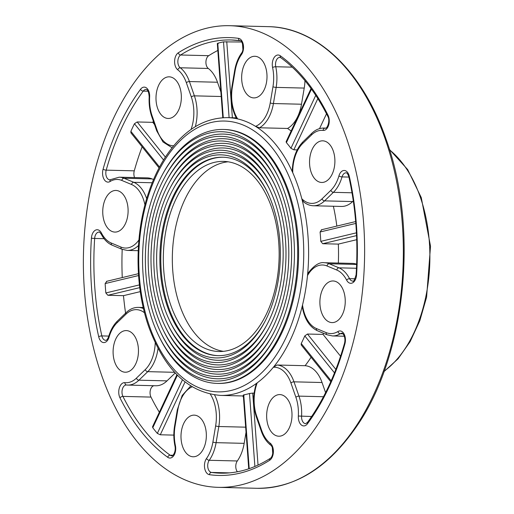 <?xml version="1.0" encoding="UTF-8"?>
<svg xmlns="http://www.w3.org/2000/svg" width="514" height="514" viewBox="0 0 514 514"><rect width="100%" height="100%" fill="white"/><g stroke="black" fill="none" stroke-linecap="round" stroke-linejoin="round"><path stroke-width="0.77" d="M352.019 192.789L333.406 192.332L324.572 200.871A34.586 21.055 91.4 0 1 313.379 205.761C309.82 205.632 306.537 204.328 303.523 201.829L301.821 198.77A138.928 84.572 -88.6 0 0 292.742 172.698L292.273 170.834C292.723 158.428 296.295 148.752 302.977 141.813A2.313 1.561 46 0 0 302.746 143.432A32.273 19.648 -88.6 0 0 292.742 172.698A138.928 84.572 91.4 0 0 255.535 126.36A138.928 84.572 -88.6 0 0 237.719 118.933C236.466 118.676 236.318 118.541 237.275 118.509M313.379 205.761L341.457 206.448A34.586 21.055 -88.6 0 0 352.643 201.559L324.572 200.871A2.313 1.561 -134 0 1 322.04 198.841A32.273 19.648 -88.6 0 1 301.821 198.77A138.928 84.572 91.4 0 1 307.494 275.568L308.355 272.767C314.272 265.23 319.618 261.883 324.398 262.725A34.586 21.055 91.4 0 1 329.217 263.766L338.989 267.839A34.586 21.055 91.4 0 1 349.552 278.665A6.939 4.228 -88.6 0 0 352.643 281.042C353.401 282.212 354.557 280.104 356.106 274.727L356.581 274.836A9.252 5.635 91.4 0 1 352.591 282.854A9.252 5.635 91.4 0 1 346.635 280.136A32.273 19.648 -88.6 0 0 336.773 270.036L327 265.969A32.273 19.648 -88.6 0 0 307.494 275.568A138.928 84.572 -88.6 0 1 302.521 305.014A138.928 84.572 91.4 0 1 273.339 367.285L277.027 365.011L305.098 365.698A138.928 84.572 -88.6 0 0 311.086 357.236M338.334 263.065A138.928 84.572 -88.6 0 0 338.321 244.105L356.716 239.691M356.562 235.605L322.721 243.726L338.321 244.105M322.721 243.726L320.781 241.374L356.427 232.823M355.816 223.417L320.087 231.994A138.928 84.572 91.4 0 1 320.781 241.374M320.087 231.994L321.693 229.764M336.824 226.083A138.928 84.572 -88.6 0 0 333.374 206.249M316.425 328.542A2.313 1.786 -67.4 0 0 317.369 330.72C309.589 326.968 304.584 319.162 302.361 307.301L302.521 305.014A32.273 19.648 -88.6 0 0 316.425 328.542L326.197 332.616A32.273 19.648 -88.6 0 0 337.949 331.524A9.252 5.635 91.4 0 1 343.982 333.804A9.252 5.635 91.4 0 1 344.907 343.872A218.977 133.306 91.4 0 1 307.481 423.742A9.252 5.635 91.4 0 1 301.281 424.93A9.252 5.635 91.4 0 1 298.338 416.038A32.273 19.648 -88.6 0 0 295.897 397.271L290.918 382.969A32.273 19.648 -88.6 0 0 273.339 367.285A138.928 84.572 -88.6 0 1 257.218 382.853A138.928 84.572 91.4 0 1 220.59 395.414L243.347 395.973M330.765 381.741L301.21 344.939L301.236 343.513L331.177 380.803M334.498 372.894L304.802 335.905A138.928 84.572 91.4 0 1 301.236 343.513M304.802 335.905L307.462 334.036L335.867 369.418M340.576 356.234L323.055 334.415L307.462 334.036M323.055 334.415A138.928 84.572 -88.6 0 0 323.524 333.29M256.666 416.057A2.313 0.964 -19.2 0 0 256.313 416.867C252.804 406.021 252.779 395.035 256.242 383.894L257.218 382.853A32.273 19.648 -88.6 0 0 256.666 416.057L261.645 430.359A32.273 19.648 -88.6 0 0 270.21 443.209A9.252 5.635 91.4 0 1 273.39 451.87A9.252 5.635 91.4 0 1 269.689 460.248A218.977 133.306 91.4 0 1 209.481 474.698A9.252 5.635 91.4 0 1 204.694 468.357A9.252 5.635 91.4 0 1 206.499 458.501A32.273 19.648 -88.6 0 0 212.905 442.053L215.636 425.907A32.273 19.648 -88.6 0 0 210.31 394.167M244.182 395.157L243.758 394.874L249.206 468.633M254.886 466.468L249.489 393.499A138.928 84.572 91.4 0 1 243.758 394.874M249.489 393.499L252.721 393.107L258.034 465.08M254.134 393.146L252.721 393.107M271.707 207.714A95.09 57.883 91.4 0 1 270.647 303.999A95.09 57.883 91.4 0 1 218.913 351.518A95.09 57.883 91.4 0 1 163.375 255.04A95.09 57.883 91.4 0 1 223.577 161.396A95.09 57.883 91.4 0 1 271.707 207.714M223.217 157.226A99.253 60.421 -88.6 0 0 160.843 254.976A99.253 60.421 -88.6 0 0 218.354 355.669M228.068 161.794A95.09 57.883 -88.6 0 0 172.37 255.259A95.09 57.883 -88.6 0 0 223.417 351.338M291.136 131.012A138.928 84.572 -88.6 0 0 287.57 128.461L259.493 127.774L255.535 126.36A32.273 19.648 -88.6 0 0 270.229 102.928L272.96 86.776A32.273 19.648 -88.6 0 0 272.587 67.514A9.252 5.635 91.4 0 1 274.135 57.549A9.252 5.635 91.4 0 1 280.291 55.769A218.977 133.306 91.4 0 1 328.016 115.2A9.252 5.635 91.4 0 1 328.581 125.358A9.252 5.635 91.4 0 1 323.088 130.408A32.273 19.648 -88.6 0 0 311.587 134.893L302.746 143.432M317.845 98.579L293.847 149.799L297.182 149.882M293.847 149.799L290.937 148.295L315.757 95.334M311.471 89.121L286.394 142.629A138.928 84.572 91.4 0 1 290.937 148.295M286.394 142.629L286.112 141.748L311.047 88.537M242.897 49.44L242.467 43.639M218.212 43.684L217.775 43.24A216.664 131.899 91.4 0 1 223.513 41.865L241.67 42M217.82 50.462A216.664 131.899 -88.6 0 0 208.697 55.685A6.939 4.228 -88.6 0 0 205.921 61.969A6.939 4.228 -88.6 0 0 208.305 68.465L180.234 67.777A34.586 21.055 91.4 0 1 189.415 81.553L194.395 95.848A34.586 21.055 91.4 0 1 195.333 126.662M319.541 128.628L326.506 113.774M356.652 264.209A34.586 21.055 -88.6 0 0 352.469 263.412L324.398 262.725M325.587 392.657L322.053 382.519A34.586 21.055 -88.6 0 0 305.098 365.698M243.443 397.264A34.586 21.055 -88.6 0 0 242.801 395.96M244.169 443.351L216.098 442.663A34.586 21.055 91.4 0 1 209.23 460.287L237.307 460.974A34.586 21.055 -88.6 0 0 244.169 443.351L246.033 432.319M237.307 460.974A6.939 4.228 -88.6 0 0 237.397 471.781M173.835 435.114L160.291 434.78L157.329 433.405A216.664 131.899 91.4 0 1 152.78 427.744L152.536 426.774L176.932 374.725M153.898 385.718A6.939 4.228 -88.6 0 0 150.396 390.062A6.939 4.228 -88.6 0 0 150.987 397.091A216.664 131.899 -88.6 0 0 159.346 412.247M167.011 380.88L138.934 380.187A34.586 21.055 91.4 0 1 127.748 385.076L155.819 385.763A34.586 21.055 -88.6 0 0 167.011 380.88L175.223 372.946M122.191 249.367A216.664 131.899 -88.6 0 0 122.255 277.573M125.589 313.161A216.664 131.899 -88.6 0 1 123.482 295.659L107.882 295.28L105.839 292.954A216.664 131.899 91.4 0 1 105.145 283.567L106.854 281.319M154.496 124.484L152.78 122.345A216.664 131.899 -88.6 0 1 153.352 121.201M159.064 167.898L130.909 132.837L130.877 131.34A216.664 131.899 91.4 0 1 134.443 123.733L137.18 121.959L152.78 122.345M142.127 146.805A216.664 131.899 -88.6 0 0 134.27 170.834A6.939 4.228 -88.6 0 0 134.578 177.568M352.643 201.559L353.304 200.923M181.455 430.867A20.823 12.677 91.4 0 1 194.176 415.139A20.823 12.677 91.4 0 1 206.339 436.27A20.823 12.677 91.4 0 1 193.155 456.773A20.823 12.677 91.4 0 1 181.455 430.867M268.276 426.074A20.823 12.677 91.4 0 1 268.507 404.993A20.823 12.677 91.4 0 1 279.834 394.585A20.823 12.677 91.4 0 1 291.997 415.717A20.823 12.677 91.4 0 1 278.813 436.219A20.823 12.677 91.4 0 1 268.276 426.074M329.159 321.963A20.823 12.677 91.4 0 1 320.042 299.058A20.823 12.677 91.4 0 1 333.085 280.965A20.823 12.677 91.4 0 1 345.241 302.091A20.823 12.677 91.4 0 1 332.063 322.599A20.823 12.677 91.4 0 1 329.159 321.963M272.748 453.509L272.324 447.707M119.556 333.528A20.823 12.677 91.4 0 1 126.29 330.586A20.823 12.677 91.4 0 1 138.452 351.711A20.823 12.677 91.4 0 1 125.268 372.22A20.823 12.677 91.4 0 1 113.446 356.787A20.823 12.677 91.4 0 1 119.556 333.528M217.21 383.412L218.129 383.438A127.016 77.325 -88.6 0 0 287.236 319.965A127.016 77.325 -88.6 0 0 288.65 191.349A127.016 77.325 -88.6 0 0 224.361 129.483L223.442 129.457A127.016 77.325 91.4 0 1 287.731 191.324A127.016 77.325 91.4 0 1 286.317 319.939A127.016 77.325 91.4 0 1 217.21 383.412A127.016 77.325 91.4 0 1 159.019 336.407L158.299 334.903A124.703 75.911 91.4 0 1 152.317 320.312A124.703 75.911 91.4 0 1 162.218 175.017A124.703 75.911 91.4 0 1 278.684 177.876A124.703 75.911 91.4 0 1 274.765 337.762A124.703 75.911 91.4 0 1 158.299 334.903M328.44 179.521A20.823 12.677 91.4 0 1 321.706 182.464A20.823 12.677 91.4 0 1 309.544 161.338A20.823 12.677 91.4 0 1 322.728 140.83A20.823 12.677 91.4 0 1 334.55 156.262A20.823 12.677 91.4 0 1 328.44 179.521M346.526 138.163A230.895 140.56 91.4 0 1 343.962 371.969A230.895 140.56 91.4 0 1 218.334 487.349A230.895 140.56 91.4 0 1 83.48 253.081A230.895 140.56 91.4 0 1 229.662 25.7A230.895 140.56 91.4 0 1 346.526 138.163M179.72 86.975A20.823 12.677 91.4 0 1 179.489 108.056A20.823 12.677 91.4 0 1 168.162 118.464A20.823 12.677 91.4 0 1 155.999 97.339A20.823 12.677 91.4 0 1 169.183 76.83A20.823 12.677 91.4 0 1 179.72 86.975M118.837 191.086A20.823 12.677 91.4 0 1 127.954 213.991A20.823 12.677 91.4 0 1 114.911 232.084A20.823 12.677 91.4 0 1 102.749 210.958A20.823 12.677 91.4 0 1 115.933 190.456A20.823 12.677 91.4 0 1 118.837 191.086M266.541 82.182A20.823 12.677 91.4 0 1 253.82 97.911A20.823 12.677 91.4 0 1 241.657 76.785A20.823 12.677 91.4 0 1 254.835 56.277A20.823 12.677 91.4 0 1 266.541 82.182M287.57 128.461A34.586 21.055 -88.6 0 0 301.493 104.226L304.224 88.08A34.586 21.055 -88.6 0 0 304.969 80.692M220.892 92.006L217.486 82.24A34.586 21.055 -88.6 0 0 208.305 68.465M123.482 295.659L140.29 291.624M153.551 179.534L152.086 178.923A34.586 21.055 -88.6 0 0 147.267 177.876L119.19 177.189A34.586 21.055 91.4 0 1 124.015 178.236L133.781 182.309A34.586 21.055 91.4 0 1 146.676 198.719M165 326.165A110.818 67.462 91.4 0 1 159.681 313.199A110.818 67.462 91.4 0 1 168.483 184.076A110.818 67.462 91.4 0 1 271.983 186.614A110.818 67.462 91.4 0 1 268.501 328.703A110.818 67.462 91.4 0 1 165 326.165L165.72 327.662A113.131 68.87 -88.6 0 0 270.987 330.984M274.579 184.462A113.131 68.87 -88.6 0 0 169.273 182.611L168.483 184.076M157.226 315.57A115.444 70.277 91.4 0 1 166.395 181.056A115.444 70.277 91.4 0 1 274.219 183.704A115.444 70.277 91.4 0 1 270.589 331.723A115.444 70.277 91.4 0 1 162.765 329.076A115.444 70.277 91.4 0 1 157.226 315.57M166.395 181.056L167.185 179.592A117.764 71.69 91.4 0 1 276.815 181.545M273.075 334.004A117.764 71.69 91.4 0 1 163.484 330.579L162.765 329.076M169.466 320.338A101.566 61.828 91.4 0 1 164.596 308.451A101.566 61.828 91.4 0 1 172.659 190.116A101.566 61.828 91.4 0 1 267.518 192.442A101.566 61.828 91.4 0 1 264.324 322.663A101.566 61.828 91.4 0 1 169.466 320.338L170.185 321.841A103.879 63.235 -88.6 0 0 266.811 324.944M270.113 190.289A103.879 63.235 -88.6 0 0 173.449 188.651L172.659 190.116M162.141 310.829A106.192 64.648 91.4 0 1 170.571 187.096A106.192 64.648 91.4 0 1 269.754 189.531A106.192 64.648 91.4 0 1 266.413 325.683A106.192 64.648 91.4 0 1 167.23 323.248A106.192 64.648 91.4 0 1 162.141 310.829M170.571 187.096L171.361 185.631A108.505 66.055 91.4 0 1 272.343 187.372M268.899 327.964A108.505 66.055 91.4 0 1 167.949 324.752L167.23 323.248M267.878 193.2A99.253 60.421 -88.6 0 0 222.761 157.213A99.253 60.421 -88.6 0 0 168.759 206.808A99.253 60.421 -88.6 0 0 167.66 307.314A99.253 60.421 -88.6 0 0 217.891 355.656A99.253 60.421 -88.6 0 0 264.723 321.925M162.218 175.017L163.009 173.559A127.016 77.325 91.4 0 1 223.442 129.457M160.535 331.993A120.077 73.097 91.4 0 1 154.772 317.941A120.077 73.097 91.4 0 1 164.307 178.037A120.077 73.097 91.4 0 1 276.455 180.793A120.077 73.097 91.4 0 1 272.677 334.743A120.077 73.097 91.4 0 1 160.535 331.993L161.248 333.49A122.39 74.504 -88.6 0 0 275.163 337.023M279.044 178.634A122.39 74.504 -88.6 0 0 165.097 176.572L164.307 178.037M236.202 117.854L227.406 117.635A138.928 84.572 91.4 0 1 237.719 118.933A32.273 19.648 -88.6 0 1 232.36 87.142L235.091 70.996A32.273 19.648 -88.6 0 1 241.496 54.555A9.252 5.635 91.4 0 0 243.302 44.699A9.252 5.635 91.4 0 0 238.515 38.351A218.977 133.306 91.4 0 0 178.307 52.801A9.252 5.635 91.4 0 0 174.606 61.179A9.252 5.635 91.4 0 0 177.78 69.84A32.273 19.648 -88.6 0 1 186.351 82.69L191.33 96.992A32.273 19.648 -88.6 0 1 191.041 129.477M239.877 40.664A216.664 131.899 -88.6 0 0 231.146 39.97A216.664 131.899 -88.6 0 0 180.626 54.998L208.697 55.685M229.514 472.88L211.466 472.437A216.664 131.899 -88.6 0 0 220.519 473.169C237.545 473.548 254.134 468.607 270.28 458.347A2.313 1.696 57.4 0 0 269.689 460.248M150.987 397.091L122.917 396.397A216.664 131.899 -88.6 0 0 170.134 455.205L172.91 455.275M104.079 238.682L94.653 238.451A216.664 131.899 -88.6 0 0 101.856 335.918L108.814 336.085M148.077 91.235L143.233 91.119A216.664 131.899 -88.6 0 0 106.199 170.147L134.27 170.834M348.922 177.073L342.035 176.906A34.586 21.055 91.4 0 1 333.406 192.332A2.313 1.561 -134 0 1 330.881 190.302A32.273 19.648 -88.6 0 0 338.932 175.904A9.252 5.635 91.4 0 1 344.29 170.475A9.252 5.635 91.4 0 1 349.302 176.334A218.977 133.306 91.4 0 1 356.581 274.836M356.106 274.727C358.284 241.002 355.874 208.388 348.877 176.887C347.92 174.015 346.969 172.665 346.012 172.826A6.939 4.228 -88.6 0 0 342.035 176.906A2.313 0.732 -163.8 0 1 338.932 175.904M346.635 280.136A2.313 1.227 152.8 0 1 349.552 278.665L355.078 278.8M356.478 268.269L338.989 267.839A2.313 1.786 112.6 0 0 336.773 270.036M356.639 264.44L329.217 263.766A2.313 1.786 112.6 0 0 327 265.969M342.883 333.798L340.242 333.734A34.586 21.055 91.4 0 1 332.474 335.95L344.361 336.24M307.481 423.742A2.313 1.381 36.4 0 1 307.456 422.418C323.409 400.612 335.764 374.237 344.515 343.294C346.23 336.317 341.958 332.128 341.804 333.29A6.939 4.228 -88.6 0 0 340.242 333.734A2.313 1.709 -121.5 0 1 337.949 331.524M323.486 396.731L298.962 396.127A34.586 21.055 91.4 0 1 301.577 416.244A6.939 4.228 -88.6 0 0 305.618 423.658L307.456 422.418M298.338 416.038L311.638 416.488M322.053 382.519L293.982 381.831L298.962 396.127A2.313 0.964 160.8 0 0 295.897 397.271M206.499 458.501A2.313 1.369 -144.4 0 0 209.23 460.287A6.939 4.228 -88.6 0 0 207.881 467.682A6.939 4.228 -88.6 0 0 211.466 472.437A2.313 1.831 97.9 0 0 209.481 474.698M245.653 427.173L218.823 426.517L216.098 442.663A2.313 0.424 -170.4 0 1 212.905 442.053M170.134 455.205A6.939 4.228 -88.6 0 0 171.747 455.783C171.939 456.927 176.296 452.795 174.978 446.068A2.313 0.675 167.9 0 1 175.409 445.535A9.252 5.635 91.4 0 1 173.861 455.507A9.252 5.635 91.4 0 1 167.705 457.287A2.313 1.696 -54.2 0 1 170.134 455.205M126.444 384.986A6.939 4.228 -88.6 0 0 126.38 384.98A6.939 4.228 -88.6 0 0 122.441 388.95A6.939 4.228 -88.6 0 0 122.917 396.397A2.313 1.208 -26.5 0 0 119.98 397.849A9.252 5.635 91.4 0 1 119.415 387.691A9.252 5.635 91.4 0 1 124.908 382.647A2.313 1.831 96.5 0 0 126.483 384.986A2.313 1.831 96.5 0 0 126.611 384.999A34.586 21.055 91.4 0 0 127.748 385.076L126.38 384.98M174.631 372.309L147.775 371.648L138.934 380.187A2.313 1.561 46 0 1 136.409 378.156L145.25 369.617A2.313 1.561 46 0 0 147.775 371.648A34.586 21.055 91.4 0 0 158.029 348.376M124.908 382.647A32.273 19.648 -88.6 0 0 136.409 378.156M167.705 457.287A218.977 133.306 91.4 0 1 119.98 397.849M192.14 386.83A32.273 19.648 -88.6 0 0 177.767 410.121L175.036 426.273A2.313 0.424 -170.4 0 1 174.593 425.933C173.469 432.749 173.597 439.464 174.978 446.068M175.036 426.273A32.273 19.648 -88.6 0 0 175.409 445.535M177.767 410.121A2.313 0.424 -170.4 0 1 177.324 409.78L174.593 425.933M214.544 394.925A34.586 21.055 91.4 0 1 218.823 426.517A2.313 0.424 -170.4 0 1 215.636 425.907M270.28 458.347C272.793 457.184 274.463 448.118 270.66 445.105A2.313 1.683 -53.1 0 1 270.21 443.209M270.66 445.105C266.56 441.937 263.438 437.292 261.292 431.162A2.313 0.964 -19.2 0 1 261.645 430.359M277.027 365.011A34.586 21.055 91.4 0 1 293.982 381.831A2.313 0.964 160.8 0 0 290.918 382.969M344.515 343.294A2.313 0.707 15.7 0 0 344.907 343.872M317.369 330.72L327.142 334.794A2.313 1.786 -67.4 0 1 326.197 332.616M348.877 176.887A2.313 0.7 -12.6 0 1 349.302 176.334M322.04 198.841L330.881 190.302M145.25 369.617A32.273 19.648 -88.6 0 0 155.228 342.787M149.362 325.895A135.458 82.465 91.4 0 1 222.119 121.041A135.458 82.465 91.4 0 1 292.254 322.439A135.458 82.465 91.4 0 1 149.362 325.895M384.157 371.153A122.043 74.292 -88.6 0 0 420.324 197.19A122.043 74.292 -88.6 0 0 389.586 149.889M385.243 139.114A230.895 140.56 -88.6 0 0 268.379 26.651C317.061 27.236 363.077 71.787 386.2 139.538C418.724 229.148 405.944 355.071 357.024 425.83C328.542 467.464 295.222 488.287 257.051 488.3A230.895 140.56 -88.6 0 0 382.679 372.92A230.895 140.56 -88.6 0 0 385.243 139.114M144.524 312.801A32.273 19.648 -88.6 0 0 125.949 314.208L117.115 322.747A32.273 19.648 -88.6 0 0 109.064 337.145A9.252 5.635 91.4 0 1 103.706 342.581A9.252 5.635 91.4 0 1 98.694 336.715A218.977 133.306 91.4 0 1 91.415 238.213A9.252 5.635 91.4 0 1 95.398 230.195A9.252 5.635 91.4 0 1 101.361 232.913A32.273 19.648 -88.6 0 0 111.223 243.013L120.989 247.086A32.273 19.648 -88.6 0 0 138.908 239.993M144.948 204.919A32.273 19.648 -88.6 0 0 131.571 184.507L121.799 180.433A32.273 19.648 -88.6 0 0 110.047 181.526A9.252 5.635 91.4 0 1 104.014 179.245A9.252 5.635 91.4 0 1 103.083 169.177A218.977 133.306 91.4 0 1 140.515 89.307A9.252 5.635 91.4 0 1 146.715 88.119A9.252 5.635 91.4 0 1 149.651 97.011A32.273 19.648 -88.6 0 0 152.099 115.778L157.078 130.081A32.273 19.648 -88.6 0 0 173.642 145.803M221.219 96.51L194.395 95.848A2.313 0.964 160.8 0 0 191.33 96.992M217.486 82.24L189.415 81.553A2.313 0.964 160.8 0 0 186.351 82.69M152.221 182.759L133.781 182.309A2.313 1.786 112.6 0 0 131.571 184.507M138.484 245.499A34.586 21.055 91.4 0 1 127.266 250.421L138.215 250.684M152.086 178.923L124.015 178.236A2.313 1.786 112.6 0 0 121.799 180.433M143.239 307.5L138.285 307.385A34.586 21.055 91.4 0 1 143.49 308.599M325.658 128.108L323.916 128.063A34.586 21.055 91.4 0 1 325.054 128.14L325.433 128.153M301.493 104.226L273.416 103.539A34.586 21.055 91.4 0 1 259.493 127.774M292.254 67.148L275.755 66.743A34.586 21.055 91.4 0 1 276.147 87.393L273.416 103.539A2.313 0.424 -170.4 0 1 270.229 102.928M304.224 88.08L276.147 87.393A2.313 0.424 -170.4 0 1 272.96 86.776M98.694 336.715A2.313 0.7 167.4 0 1 101.856 335.918A6.939 4.228 -88.6 0 0 105.653 340.313C106.604 340.493 107.612 339.234 108.679 336.541A2.313 0.732 16.2 0 0 109.064 337.145M111.223 243.013A2.313 1.786 -67.4 0 0 112.168 245.191C108.325 243.533 105.081 240.571 102.427 236.292L101.142 234.018C99.819 232.238 99.112 231.602 99.022 232.097A6.939 4.228 -88.6 0 0 94.653 238.451L91.415 238.213M103.083 169.177A2.313 0.707 -164.3 0 0 106.199 170.147A6.939 4.228 -88.6 0 0 109.861 179.849L110.677 179.598A2.313 1.709 58.5 0 0 110.047 181.526M178.307 52.801A2.313 1.696 -122.6 0 0 180.626 54.998A6.939 4.228 -88.6 0 0 177.85 61.282A6.939 4.228 -88.6 0 0 180.234 67.777A2.313 1.683 126.9 0 0 177.78 69.84M152.099 115.778A2.313 0.964 -19.2 0 0 151.746 116.588C149.658 110.484 148.803 103.931 149.182 96.921C148.572 88.594 146.143 89.712 146.047 89.481A6.939 4.228 -88.6 0 0 143.233 91.119A2.313 1.381 -143.6 0 1 140.515 89.307M328.016 115.2A2.313 1.208 -26.5 0 0 327.778 116.28C314.876 90.631 299.206 71.099 280.772 57.69L279.918 57.356A6.939 4.228 -88.6 0 0 275.755 66.743A2.313 0.675 167.9 0 0 272.587 67.514M323.088 130.408A2.313 1.831 96.5 0 1 325.054 128.14A6.939 4.228 -88.6 0 0 325.285 128.159C327.077 129.232 330.521 120.604 327.778 116.28M112.168 245.191L121.94 249.264A2.313 1.786 -67.4 0 1 120.989 247.086M101.142 234.018A2.313 1.227 -27.2 0 1 101.361 232.913M108.679 336.541C110.574 330.091 113.459 324.957 117.34 321.128A2.313 1.561 46 0 0 117.115 322.747M138.285 307.385C133.852 307.346 129.817 309.087 126.181 312.589A2.313 1.561 46 0 0 125.949 314.208M172.074 147.736L163.015 141.986L156.725 130.884A2.313 0.964 -19.2 0 1 157.078 130.081M149.182 96.921L149.651 97.011M236.607 118.586C231.666 109.36 230.105 98.765 231.917 86.802A2.313 0.424 9.6 0 0 232.36 87.142M231.917 86.802L234.647 70.656A2.313 0.424 9.6 0 0 235.091 70.996M234.647 70.656C235.823 63.832 238.091 58.031 241.445 53.25A2.313 1.369 35.6 0 0 241.496 54.555M241.445 53.25C244.722 49.466 242.145 39.835 240.032 40.69A2.313 1.831 -82.1 0 1 238.515 38.351M302.977 141.813L311.818 133.274A2.313 1.561 46 0 0 311.587 134.893M280.772 57.69A2.313 1.696 -54.2 0 1 280.291 55.769M137.18 121.959L165.379 157.085M163.555 159.982L134.443 123.733M130.877 131.34L159.526 167.024M138.562 275.549L105.145 283.567M105.839 292.954L139.416 284.897M139.744 287.634L107.882 295.28M177.407 375.201L152.78 427.744M157.329 433.405L182.431 379.833M185.046 381.96L160.291 434.78M226.751 41.634L232.373 117.757M229.109 117.68L223.513 41.865M217.775 43.24L223.275 117.693M256.313 416.867L261.292 431.162M327.142 334.794L332.474 335.95M190.739 385.963L182.187 395.446L177.324 409.78M218.334 487.349L257.051 488.3M229.662 25.7L268.379 26.651M121.94 249.264L127.266 250.421M126.181 312.589L117.34 321.128M151.746 116.588L156.725 130.884M110.677 179.598L119.19 177.189M240.032 40.69L231.146 39.97M311.818 133.274C315.455 129.766 319.49 128.031 323.916 128.063M106.475 281.357L138.439 273.686M248.731 468.8L243.283 395.048M321.327 229.803L355.669 221.56M222.787 117.719L217.306 43.478M389.445 149.42L407.692 169.594L421.281 197.62L430.52 246.219L426.588 297.214L419.809 320.768L410.159 341.611L398.061 358.811L383.99 371.616M227.406 117.635C203.287 117.77 182.56 130.999 165.219 157.329C158.665 167.525 153.204 179.058 148.842 191.915C134.462 233.574 134.456 286.594 148.835 327.103C164.686 370.022 188.606 392.792 220.59 395.414"/></g></svg>
